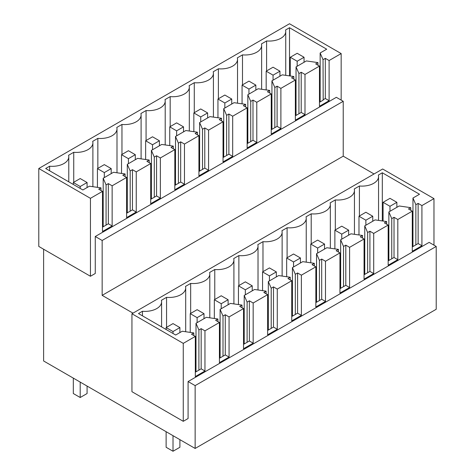 <?xml version="1.0" encoding="UTF-8"?>
<svg xmlns="http://www.w3.org/2000/svg" width="475" height="475" viewBox="0 0 475 475"><rect width="100%" height="100%" fill="white"/><g stroke="black" fill="none" stroke-linecap="round" stroke-linejoin="round"><path stroke-width="0.71" d="M317.941 65.223L317.941 62.599L306.375 60.931L296.044 66.898L296.044 115.407M319.467 102.291L323.184 100.142L323.042 59.654L320.156 52.98L320.156 101.893M289.501 75.893L289.501 27.728L326.699 49.198L320.156 52.98M289.501 27.728L285.54 30.014A16.56 9.559 0 0 1 285.742 31.504A16.56 9.559 0 0 1 266.6 40.951L266.6 70.929M242.493 84.853L242.493 54.868A16.56 9.559 0 0 0 261.636 45.422A16.56 9.559 0 0 0 261.434 43.932L266.6 40.951M218.387 98.77L218.387 68.786A16.56 9.559 0 0 0 237.53 59.339A16.56 9.559 0 0 0 237.328 57.849L242.493 54.868M194.281 112.688L194.281 82.703A16.56 9.559 0 0 0 213.423 73.257A16.56 9.559 0 0 0 213.222 71.767L218.387 68.786M170.175 126.605L170.175 96.621A16.56 9.559 0 0 0 189.317 87.174A16.56 9.559 0 0 0 189.109 85.684L194.281 82.703M146.068 140.523L146.068 110.538A16.56 9.559 0 0 0 165.205 101.098A16.56 9.559 0 0 0 165.003 99.607L170.175 96.621M121.956 154.44L121.956 124.456A16.56 9.559 0 0 0 141.099 115.015A16.56 9.559 0 0 0 140.897 113.525L146.068 110.538M97.85 168.358L97.85 138.373A16.56 9.559 0 0 0 116.992 128.933A16.56 9.559 0 0 0 116.791 127.442L121.956 124.456M73.744 182.275L73.744 152.291A16.56 9.559 0 0 0 92.886 142.85A16.56 9.559 0 0 0 92.684 141.36L97.85 138.373M49.637 170.786L49.637 166.214A16.56 9.559 0 0 0 68.78 156.768A16.56 9.559 0 0 0 68.578 155.277L73.744 152.291M100.979 190.487L100.979 187.862L89.413 186.194L82.87 189.97L45.677 168.5L49.637 166.214M125.085 176.569L125.085 173.945L113.519 172.277L103.188 178.244L106.079 184.917L106.079 225.085L102.499 227.151M103.188 178.244L103.188 226.753M149.192 162.652L149.192 160.027L137.625 158.359L127.294 164.326L130.186 171L130.186 211.167L126.605 213.233M127.294 164.326L127.294 212.836M173.298 148.728L173.298 146.11L161.732 144.442L151.4 150.403L154.292 157.083L154.292 197.244L150.712 199.316M151.4 150.403L151.4 198.918M197.404 134.811L197.404 132.192L185.844 130.524L175.513 136.485L178.404 143.165L178.404 183.326L174.824 185.393M175.513 136.485L175.513 185.001M221.516 120.893L221.516 118.275L209.95 116.607L199.619 122.568L202.51 129.248L202.51 169.409L198.93 171.475M199.619 122.568L199.619 171.077M245.623 106.976L245.623 104.357L234.056 102.683L223.725 108.65L226.617 115.33L226.617 155.491L223.036 157.558M223.725 108.65L223.725 157.16M269.729 93.058L269.729 90.434L258.163 88.766L247.831 94.733L250.723 101.407L250.723 141.574L247.143 143.64M247.831 94.733L247.831 143.242M293.835 79.141L293.835 76.517L282.269 74.848L271.938 80.815L274.829 87.489L274.829 127.656L271.249 129.722M271.938 80.815L271.938 129.325M296.044 66.898L298.935 73.572L298.935 113.739L295.355 115.805M102.499 217.811L103.188 218.209M271.249 120.383L271.938 120.781M198.93 162.135L199.619 162.533M126.605 203.894L127.294 204.292M150.712 189.976L151.4 190.374M174.824 176.053L175.513 176.451M247.143 134.3L247.831 134.698M295.355 106.465L296.044 106.863M223.036 148.218L223.725 148.616M317.941 62.599L315.673 63.911L319.467 66.102L304.997 74.45L301.209 72.259L298.935 73.572M100.979 187.862L98.705 189.175L102.499 191.366L90.446 198.324L38.79 168.5L289.501 23.75L341.163 53.574L329.11 60.533L329.11 100.7L319.467 106.263L319.467 66.102M329.11 100.7L325.316 98.509L323.042 99.821M329.11 60.533L325.316 58.342L325.316 98.509M325.316 58.342L323.042 59.654M125.085 173.945L122.817 175.257L126.605 177.448L112.142 185.796L112.142 225.963L108.347 223.773L106.079 225.085M112.142 225.963L102.499 231.527L102.499 191.366M112.142 185.796L108.347 183.605L108.347 223.773M108.347 183.605L106.079 184.917M149.192 160.027L146.923 161.34L150.712 163.531L136.248 171.879L136.248 212.046L132.46 209.855L130.186 211.167M136.248 212.046L126.605 217.609L126.605 177.448M136.248 171.879L132.46 169.688L132.46 209.855M132.46 169.688L130.186 171M173.298 146.11L171.03 147.422L174.824 149.607L160.354 157.961L160.354 198.123L156.566 195.938L154.292 197.244M160.354 198.123L150.712 203.692L150.712 163.531M160.354 157.961L156.566 155.77L156.566 195.938M156.566 155.77L154.292 157.083M197.404 132.192L195.136 133.505L198.93 135.69L184.466 144.044L184.466 184.205L180.672 182.02L178.404 183.326M184.466 184.205L174.824 189.774L174.824 149.607M184.466 144.044L180.672 141.853L180.672 182.02M180.672 141.853L178.404 143.165M221.516 118.275L219.242 119.581L223.036 121.772L208.572 130.126L208.572 170.287L204.778 168.097L202.51 169.409M208.572 170.287L198.93 175.857L198.93 135.69M208.572 130.126L204.778 127.935L204.778 168.097M204.778 127.935L202.51 129.248M245.623 104.357L243.348 105.664L247.143 107.855L232.679 116.209L232.679 156.37L228.885 154.179L226.617 155.491M232.679 156.37L223.036 161.939L223.036 121.772M232.679 116.209L228.885 114.018L228.885 154.179M228.885 114.018L226.617 115.33M269.729 90.434L267.455 91.746L271.249 93.937L256.785 102.291L256.785 142.452L252.991 140.262L250.723 141.574M256.785 142.452L247.143 148.022L247.143 107.855M256.785 102.291L252.991 100.1L252.991 140.262M252.991 100.1L250.723 101.407M293.835 76.517L291.567 77.829L295.355 80.02L280.891 88.368L280.891 128.535L277.103 126.344L274.829 127.656M280.891 128.535L271.249 134.104L271.249 93.937M280.891 88.368L277.103 86.183L277.103 126.344M277.103 86.183L274.829 87.489M304.997 74.45L304.997 114.617L301.209 112.427L298.935 113.739M304.997 114.617L295.355 120.181L295.355 80.02M301.209 72.259L301.209 112.427M90.446 198.324L90.446 276.266L38.79 246.442L38.79 168.5M95.267 236.502L102.155 240.475L343.229 101.294L336.342 97.316L95.267 236.502L95.267 273.481L90.446 276.266M341.163 53.574L341.163 100.1M195.142 448.453L195.142 385.623L188.082 381.55L429.151 242.369L436.21 246.442L436.21 309.272L195.142 448.453L43.611 360.97L43.611 249.227M188.082 381.55L188.082 418.534L183.261 421.313L131.943 391.691L131.943 313.749L382.66 168.999L433.972 198.621L433.972 245.148M102.155 240.475L102.155 295.355L132.976 313.15M343.229 101.294L343.229 156.174L374.051 173.969M436.21 246.442L195.142 385.623M433.972 198.621L421.919 205.58L421.919 245.747L412.276 251.317L412.276 211.149L397.812 219.503L397.812 259.665L388.17 265.234L388.17 225.067L373.706 233.421L373.706 273.582L364.064 279.152L364.064 238.984L349.6 247.338L349.6 287.5L339.957 293.069L339.957 252.902L325.494 261.256L325.494 301.417L315.851 306.987L315.851 266.819L301.382 275.173L301.382 315.341L291.739 320.904L291.739 280.743L277.275 289.091L277.275 329.258L267.633 334.822L267.633 294.66L253.169 303.008L253.169 343.176L243.527 348.739L243.527 308.578L229.063 316.926L229.063 357.093L219.42 362.657L219.42 322.495L204.957 330.843L204.957 371.011L195.314 376.58L195.314 336.413L183.261 343.372L183.261 421.313M343.229 156.174L102.155 295.355M219.42 322.495L215.626 320.304L217.9 318.992L206.334 317.324L196.003 323.291L198.894 329.965L198.894 370.132L195.314 372.198M204.957 330.843L201.162 328.658L198.894 329.965M201.162 328.658L201.162 368.82L198.894 370.132M204.957 371.011L201.162 368.82M195.314 336.413L191.52 334.222L193.788 332.916L193.788 335.534M183.261 343.372L131.943 313.749M142.452 315.833L142.452 311.262L138.486 313.548L175.685 335.023L182.228 331.241L193.788 332.916M142.452 311.262A16.56 9.559 0 0 0 161.589 301.815A16.56 9.559 0 0 0 161.387 300.325L166.559 297.344A16.56 9.559 0 0 0 185.695 287.897A16.56 9.559 0 0 0 185.493 286.407L190.665 283.427A16.56 9.559 0 0 0 209.808 273.98A16.56 9.559 0 0 0 209.606 272.49L214.771 269.503A16.56 9.559 0 0 0 233.914 260.062A16.56 9.559 0 0 0 233.712 258.572L238.877 255.586A16.56 9.559 0 0 0 258.02 246.145A16.56 9.559 0 0 0 257.818 244.655L262.984 241.668A16.56 9.559 0 0 0 282.126 232.227A16.56 9.559 0 0 0 281.924 230.737L287.096 227.751A16.56 9.559 0 0 0 306.233 218.31A16.56 9.559 0 0 0 306.031 216.82L311.202 213.833A16.56 9.559 0 0 0 330.339 204.387A16.56 9.559 0 0 0 330.137 202.896L335.308 199.916A16.56 9.559 0 0 0 354.451 190.469A16.56 9.559 0 0 0 354.249 188.979L359.415 185.998A16.56 9.559 0 0 0 378.557 176.552A16.56 9.559 0 0 0 378.355 175.061L382.316 172.775L382.316 220.94M421.919 205.58L418.131 203.395L415.857 204.701L412.965 198.027L419.508 194.251L382.316 172.775M418.131 203.395L418.131 243.556L412.276 246.935M421.919 245.747L418.131 243.556M412.276 211.149L408.482 208.958L410.756 207.652L410.756 210.271M397.812 219.503L394.018 217.312L391.75 218.625L388.859 211.945L399.19 205.978L410.756 207.652M394.018 217.312L394.018 257.474L388.17 260.852M397.812 259.665L394.018 257.474M388.17 225.067L384.376 222.876L386.65 221.57L386.65 224.188M373.706 233.421L369.912 231.23L367.644 232.542L364.753 225.862L375.084 219.895L386.65 221.57M369.912 231.23L369.912 271.391L364.064 274.77M373.706 273.582L369.912 271.391M364.064 238.984L360.27 236.793L362.538 235.487L362.538 238.106M349.6 247.338L345.806 245.148L343.538 246.46L340.646 239.78L350.978 233.819L362.538 235.487M345.806 245.148L345.806 285.315L339.957 288.687M349.6 287.5L345.806 285.315M339.957 252.902L336.163 250.717L338.432 249.405L338.432 252.023M325.494 261.256L321.7 259.065L319.426 260.377L316.54 253.697L326.871 247.736L338.432 249.405M321.7 259.065L321.7 299.232L315.851 302.605M325.494 301.417L321.7 299.232M315.851 266.819L312.057 264.634L314.325 263.322L314.325 265.941M301.382 275.173L297.593 272.983L295.319 274.295L292.428 267.615L302.759 261.654L314.325 263.322M297.593 272.983L297.593 313.15L291.739 316.528M301.382 315.341L297.593 313.15M291.739 280.743L287.951 278.552L290.219 277.24L290.219 279.864M277.275 289.091L273.487 286.9L271.213 288.212L268.322 281.538L278.653 275.571L290.219 277.24M273.487 286.9L273.487 327.067L267.633 330.446M277.275 329.258L273.487 327.067M267.633 294.66L263.839 292.469L266.113 291.157L266.113 293.782M253.169 303.008L249.375 300.817L247.107 302.13L244.215 295.456L254.547 289.489L266.113 291.157M249.375 300.817L249.375 340.985L243.527 344.363M253.169 343.176L249.375 340.985M243.527 308.578L239.732 306.387L242.007 305.075L242.007 307.699M229.063 316.926L225.269 314.741L223.001 316.047L220.109 309.373L230.44 303.406L242.007 305.075M225.269 314.741L225.269 354.902L219.42 358.281M229.063 357.093L225.269 354.902M196.003 323.291L196.003 371.8M217.9 318.992L217.9 321.617M166.559 327.328L166.559 297.344M190.665 313.405L190.665 283.427M214.771 299.488L214.771 269.503M238.877 285.57L238.877 255.586M262.984 271.652L262.984 241.668M287.096 257.735L287.096 227.751M311.202 243.817L311.202 213.833M335.308 229.9L335.308 199.916M359.415 185.998L359.415 215.982M412.965 198.027L412.965 246.537M415.857 204.701L415.857 244.868M388.859 211.945L388.859 260.454M391.75 218.625L391.75 258.786M364.753 225.862L364.753 274.372M367.644 232.542L367.644 272.703M340.646 239.78L340.646 288.289M343.538 246.46L343.538 286.621M316.54 253.697L316.54 302.213M319.426 260.377L319.426 300.538M292.428 267.615L292.428 316.13M295.319 274.295L295.319 314.462M268.322 281.538L268.322 330.048M271.213 288.212L271.213 328.379M244.215 295.456L244.215 343.965M247.107 302.13L247.107 342.297M220.109 309.373L220.109 357.883M223.001 316.047L223.001 356.214M388.17 251.513L388.859 251.91M195.314 362.858L196.003 363.256M267.633 321.106L268.322 321.504M243.527 335.023L244.215 335.421M219.42 348.941L220.109 349.339M291.739 307.188L292.428 307.586M364.064 265.43L364.753 265.828M339.957 279.348L340.646 279.745M315.851 293.265L316.54 293.663M290.278 57.261L297.166 53.289L304.053 57.261L297.166 61.239L290.278 57.261L290.278 76.006M297.166 61.239L297.166 66.251M304.053 57.261L304.053 62.272M389.981 206.287L383.088 202.314L389.981 198.336L396.868 202.314L389.981 206.287L389.981 211.298M383.088 202.314L383.088 221.053M396.868 202.314L396.868 207.32M266.172 71.179L273.06 67.207L279.947 71.179L273.06 75.157L266.172 71.179L266.172 89.923M273.06 75.157L273.06 80.168M279.947 71.179L279.947 76.19M365.869 220.204L358.981 216.232L365.869 212.254L372.756 216.232L365.869 220.204L365.869 225.215M358.981 216.232L358.981 234.971M372.756 216.232L372.756 221.243M242.066 85.102L248.953 81.124L255.841 85.102L248.953 89.074L242.066 85.102L242.066 103.841M248.953 89.074L248.953 94.086M255.841 85.102L255.841 90.107M341.762 234.127L334.875 230.149L341.762 226.171L348.65 230.149L341.762 234.127L341.762 239.133M334.875 230.149L334.875 248.888M348.65 230.149L348.65 235.161M217.954 99.02L224.841 95.042L231.729 99.02L224.841 102.992L217.954 99.02L217.954 117.758M224.841 102.992L224.841 108.003M231.729 99.02L231.729 104.031M317.656 248.045L310.769 244.067L317.656 240.089L324.544 244.067L317.656 248.045L317.656 253.056M310.769 244.067L310.769 262.806M324.544 244.067L324.544 249.078M193.848 112.937L200.735 108.959L207.623 112.937L200.735 116.915L193.848 112.937L193.848 131.676M200.735 116.915L200.735 121.921M207.623 112.937L207.623 117.948M293.55 261.962L286.663 257.984L293.55 254.006L300.438 257.984L293.55 261.962L293.55 266.974M286.663 257.984L286.663 276.729M300.438 257.984L300.438 262.996M169.741 126.855L176.629 122.877L183.516 126.855L176.629 130.833L169.741 126.855L169.741 145.593M176.629 130.833L176.629 135.838M183.516 126.855L183.516 131.866M269.444 275.88L262.556 271.902L269.444 267.924L276.331 271.902L269.444 275.88L269.444 280.891M262.556 271.902L262.556 290.647M276.331 271.902L276.331 276.913M145.635 140.772L152.523 136.794L159.41 140.772L152.523 144.75L145.635 140.772L145.635 159.517M152.523 144.75L152.523 149.762M159.41 140.772L159.41 145.783M245.338 289.798L238.45 285.819L245.338 281.841L252.225 285.819L245.338 289.798L245.338 294.809M238.45 285.819L238.45 304.564M252.225 285.819L252.225 290.831M121.529 154.69L128.416 150.712L135.304 154.69L128.416 158.668L121.529 154.69L121.529 173.434M128.416 158.668L128.416 163.679M135.304 154.69L135.304 159.701M221.225 303.715L214.338 299.737L221.225 295.765L228.113 299.737L221.225 303.715L221.225 308.726M214.338 299.737L214.338 318.482M228.113 299.737L228.113 304.748M97.423 168.607L104.31 164.629L111.198 168.607L104.31 172.585L97.423 168.607L97.423 187.352M104.31 172.585L104.31 177.597M111.198 168.607L111.198 173.618M197.119 317.633L190.232 313.654L197.119 309.682L204.007 313.654L197.119 317.633L197.119 322.644M190.232 313.654L190.232 332.399M204.007 313.654L204.007 318.666M73.31 182.525L80.198 178.553L87.085 182.525L80.198 186.503L73.31 182.525L73.31 184.454M73.31 378.118L73.31 393.532L80.198 397.504L87.085 393.532L87.085 386.074M80.198 186.503L80.198 188.433M80.198 382.096L80.198 397.504M87.085 182.525L87.085 187.536M173.013 435.682L173.013 451.25L166.125 447.272L166.125 431.704M173.013 331.55L166.125 327.578L173.013 323.6L179.9 327.578L173.013 331.55L173.013 333.48M166.125 327.578L166.125 329.502M179.9 439.66L179.9 447.272L173.013 451.25M179.9 327.578L179.9 332.583M285.742 75.353L285.742 31.504M261.636 89.27L261.636 45.422M237.53 103.188L237.53 59.339M213.423 117.105L213.423 73.257M189.317 131.023L189.317 87.174M165.205 144.94L165.205 101.098M141.099 158.858L141.099 115.015M116.992 172.775L116.992 128.933M92.886 186.699L92.886 142.85M68.78 181.836L68.78 156.768M161.589 326.883L161.589 301.815M185.695 331.746L185.695 287.897M209.808 317.828L209.808 273.98M233.914 303.911L233.914 260.062M258.02 289.988L258.02 246.145M282.126 276.07L282.126 232.227M306.233 262.152L306.233 218.31M330.339 248.235L330.339 204.387M354.451 234.317L354.451 190.469M378.557 220.4L378.557 176.552"/></g></svg>
